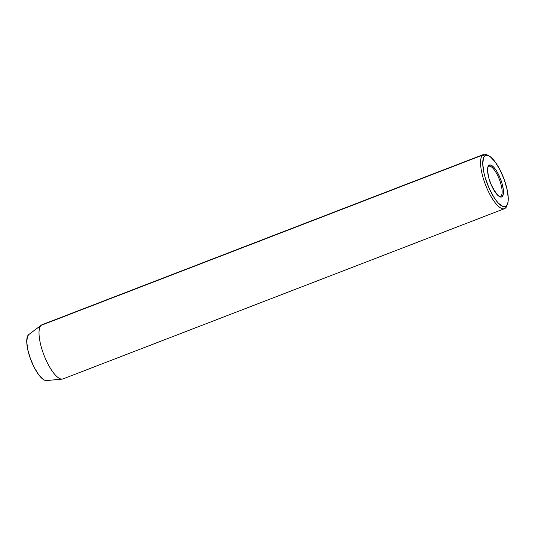 <?xml version="1.0" encoding="UTF-8"?>
<svg xmlns="http://www.w3.org/2000/svg" width="535" height="535" viewBox="0 0 535 535"><rect width="100%" height="100%" fill="white"/><g stroke="black" fill="none" stroke-linecap="round" stroke-linejoin="round"><path stroke-width="0.8" d="M488.549 166.459L488.836 166.265A16.137 5.096 -111.1 0 1 499.001 178.496A16.137 5.096 -111.1 0 1 501.027 196.011A0.97 0.909 46 0 1 502.271 196.559A17.107 5.403 68.9 0 0 499.683 176.958A17.107 5.403 68.9 0 0 488.729 165.429A17.107 5.403 68.9 0 0 491.317 185.03A17.107 5.403 68.9 0 0 502.271 196.559A0.97 0.909 -134 0 0 501.027 196.011L499.957 196.425L501.027 196.011A16.137 5.096 -111.1 0 1 500.452 196.385C499.57 197.703 496.875 194.626 492.36 187.163C486.542 176.47 487.525 164.486 488.549 166.459A0.97 0.909 -134 0 0 488.729 165.429L490.849 165.068L493.671 167.134L496.774 171.307L499.683 176.958L501.95 183.224L503.241 189.149L503.355 193.83L502.271 196.559L501.322 197.047L498.807 196.178L495.784 193.001L491.317 185.03L489.05 178.77L487.76 172.845L487.646 168.157L488.729 165.429A0.97 0.909 46 0 1 488.261 166.639M507.1 204.965A29.05 9.169 -111.1 0 1 505.562 207.981L506.357 205.962A27.439 8.66 -111.1 0 1 488.796 187.471A27.439 8.66 -111.1 0 1 484.643 156.033L482.577 155.117A29.05 9.169 68.9 0 0 486.97 188.4A29.05 9.169 68.9 0 0 505.562 207.981A29.05 9.169 -111.1 0 1 504.525 208.65A29.05 9.169 -111.1 0 1 486.228 186.635A29.05 9.169 -111.1 0 1 482.577 155.117L41.034 325.387L28.455 334.83A24.73 7.804 68.9 0 0 31.15 360.637A24.73 7.804 68.9 0 0 46.451 380.559L62.18 379.114A29.05 9.169 -111.1 0 1 44.204 355.708A29.05 9.169 -111.1 0 1 41.034 325.387A29.05 9.169 68.9 0 0 44.686 356.905A29.05 9.169 68.9 0 0 62.983 378.927L504.525 208.65M64.019 378.252A29.05 9.169 -111.1 0 1 62.18 379.114M46.659 380.532L44.967 380.345L43.014 379.275L38.654 374.681L34.22 367.445L30.408 358.664L27.78 349.683L26.75 341.865L27.466 336.401L28.75 334.582M506.357 205.962L507.454 204.216L508.096 201.581L508.25 198.157L507.106 189.484L504.191 179.513L499.957 169.776L495.042 161.744L490.2 156.641L488.04 155.451L486.161 155.25L484.643 156.033L483.546 157.771L482.751 163.837L483.894 172.511L485.151 177.426L488.796 187.471L493.457 196.532L495.958 200.25L498.433 203.226L502.96 206.537L504.839 206.744L506.357 205.962L505.562 207.981A29.05 9.169 68.9 0 0 506.772 206.008L507.501 204.102A27.439 8.66 -111.1 0 1 506.357 205.962M483.62 154.441L42.078 324.712A29.05 9.169 68.9 0 0 41.034 325.387L482.577 155.117A29.05 9.169 -111.1 0 1 483.62 154.441A29.05 9.169 -111.1 0 1 488.007 155.444M41.034 325.387A29.05 9.169 -111.1 0 1 41.355 325.113L28.729 334.602A24.73 7.804 68.9 0 0 28.455 334.83L41.034 325.387M488.876 155.819L487.057 154.889A29.05 9.169 68.9 0 0 482.577 155.117L484.643 156.033A27.439 8.66 -111.1 0 1 488.876 155.819A27.439 8.66 -111.1 0 1 503.582 177.881A27.439 8.66 -111.1 0 1 507.501 204.102M489.144 166.184A16.137 5.096 -111.1 0 1 499.188 178.971A16.137 5.096 -111.1 0 1 501.027 196.011"/></g></svg>
